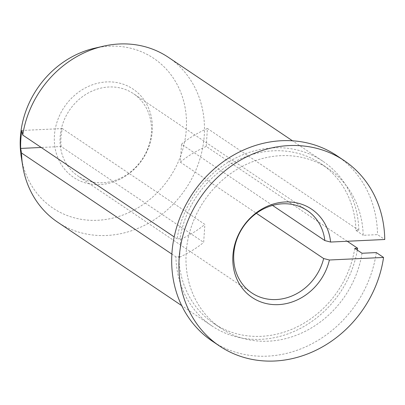 <?xml version="1.0" encoding="UTF-8"?>
<svg xmlns="http://www.w3.org/2000/svg" width="405" height="405" viewBox="0 0 405 405"><rect width="100%" height="100%" fill="white"/><g stroke="black" fill="none" stroke-linecap="round" stroke-linejoin="round"><path stroke-width="0.3" stroke-dasharray="2.02 1.52" d="M362.004 253.257A96.193 84.984 -56.1 0 1 268.439 341.182A96.193 84.984 -56.1 0 1 220.917 328.247A96.193 84.984 -56.1 0 1 191.656 225.853A96.193 84.984 -56.1 0 1 280.761 155.677A96.193 84.984 -56.1 0 1 328.283 168.612A96.193 84.984 -56.1 0 1 363.194 235.305L377.516 234.627L384.75 239.497M354.765 248.386A96.193 84.984 -56.1 0 1 261.205 336.317A96.193 84.984 -56.1 0 1 213.678 323.382A96.193 84.984 -56.1 0 1 178.772 256.689L175.907 256.826L171.872 254.112M178.772 256.689L179.582 257.236L180.772 239.284L179.962 238.737A96.193 84.984 -56.1 0 1 273.527 150.812A96.193 84.984 -56.1 0 1 321.049 163.747A96.193 84.984 -56.1 0 1 355.96 230.435L363.194 235.305M357.326 250.108A99.296 87.728 -56.1 0 1 261.007 339.309A99.296 87.728 -56.1 0 1 211.947 325.954A99.296 87.728 -56.1 0 1 175.907 256.826M168.409 57.343A99.296 87.728 -56.1 0 1 198.612 163.038A99.296 87.728 -56.1 0 1 106.636 235.477A99.296 87.728 -56.1 0 1 57.576 222.127M179.962 238.737L177.096 238.874A99.296 87.728 -56.1 0 1 273.724 147.82A99.296 87.728 -56.1 0 1 322.78 161.17A99.296 87.728 -56.1 0 1 358.825 230.303L355.96 230.435M347.242 241.264L206.221 146.418L207.416 128.466L358.825 230.303M177.096 238.874L174.19 236.92M94.547 48.236A90.259 79.745 -56.1 0 1 109.127 46.21A90.259 79.745 -56.1 0 1 186.305 129.332A90.259 79.745 -56.1 0 1 97.564 220.279A90.259 79.745 -56.1 0 1 21.293 157.145M99.939 184.574A53.232 47.031 -56.1 0 1 54.422 135.553A53.232 47.031 -56.1 0 1 106.753 81.916A53.232 47.031 -56.1 0 1 152.27 130.936A53.232 47.031 -56.1 0 1 99.939 184.574M102.576 182.741A49.648 43.861 -56.1 0 1 78.049 176.064A49.648 43.861 -56.1 0 1 62.947 123.216A49.648 43.861 -56.1 0 1 108.935 86.994A49.648 43.861 -56.1 0 1 133.468 93.671A49.648 43.861 -56.1 0 1 148.569 146.519A49.648 43.861 -56.1 0 1 102.576 182.741M61.17 146.519A49.648 43.861 123.9 0 1 62.365 128.567L204.859 224.405L203.664 242.357L61.17 146.519L41.188 147.46M376.321 252.578A111.704 98.693 -56.1 0 1 267.447 356.142A111.704 98.693 -56.1 0 1 212.255 341.121M336.945 155.738A111.704 98.693 -56.1 0 1 377.516 234.627M272.57 205.426L181.516 144.185L180.326 162.137L256.395 213.298M62.365 128.567L21.86 130.476M180.772 239.284A390.972 100.531 3.8 0 0 204.859 224.405M179.582 257.236A390.972 100.531 3.8 0 0 203.664 242.357M207.416 128.466A390.972 100.531 3.8 0 0 181.516 144.185M206.221 146.418A390.972 100.531 3.8 0 0 180.326 162.137M220.917 328.247L213.678 323.382M322.78 161.17L292.501 140.803M251.718 292.871L78.049 176.064M307.132 210.478L133.468 93.671M211.947 325.954L181.668 305.588M328.283 168.612L321.049 163.747"/><path stroke-width="0.61" d="M347.242 241.264L357.63 248.255L354.765 248.386L362.004 253.257L376.321 252.578L383.555 257.448A111.704 98.693 -56.1 0 1 274.681 361.012A111.704 98.693 -56.1 0 1 219.495 345.986A111.704 98.693 -56.1 0 1 185.515 227.078A111.704 98.693 -56.1 0 1 288.993 145.587A111.704 98.693 -56.1 0 1 344.179 160.608A111.704 98.693 -56.1 0 1 384.75 239.497L330.607 242.048L324.845 240.585L272.57 205.426M357.63 248.255A99.296 87.728 -56.1 0 1 357.326 250.108M174.19 236.92L22.726 135.042A99.296 87.728 -56.1 0 1 103.31 46.216A99.296 87.728 -56.1 0 1 119.353 43.988A99.296 87.728 -56.1 0 1 168.409 57.343L292.501 140.803M383.555 257.448L329.412 260L323.651 258.537A49.648 43.861 -56.1 0 1 276.245 299.548A49.648 43.861 -56.1 0 1 251.718 292.871A49.648 43.861 -56.1 0 1 236.616 240.023A49.648 43.861 -56.1 0 1 282.604 203.801A49.648 43.861 -56.1 0 1 307.132 210.478A49.648 43.861 -56.1 0 1 324.845 240.585M329.412 260A53.232 47.031 -56.1 0 1 278.427 304.626A53.232 47.031 -56.1 0 1 232.91 255.606A53.232 47.031 -56.1 0 1 285.247 201.968A53.232 47.031 -56.1 0 1 330.607 242.048M219.495 345.986L212.255 341.121A111.704 98.693 -56.1 0 1 178.281 222.213A111.704 98.693 -56.1 0 1 281.753 140.717A111.704 98.693 -56.1 0 1 336.945 155.738L344.179 160.608M323.651 258.537L256.395 213.298M181.668 305.588L57.576 222.127A99.296 87.728 -56.1 0 1 22.726 166.03L21.293 157.145A90.259 79.745 -56.1 0 1 94.547 48.236L103.31 46.216M22.726 166.03A99.296 87.728 -56.1 0 1 21.536 152.999L20.67 148.427A93.297 82.433 -56.1 0 1 21.86 130.476L22.726 135.042M171.872 254.112L21.536 152.999M41.188 147.46L20.67 148.427"/></g></svg>
